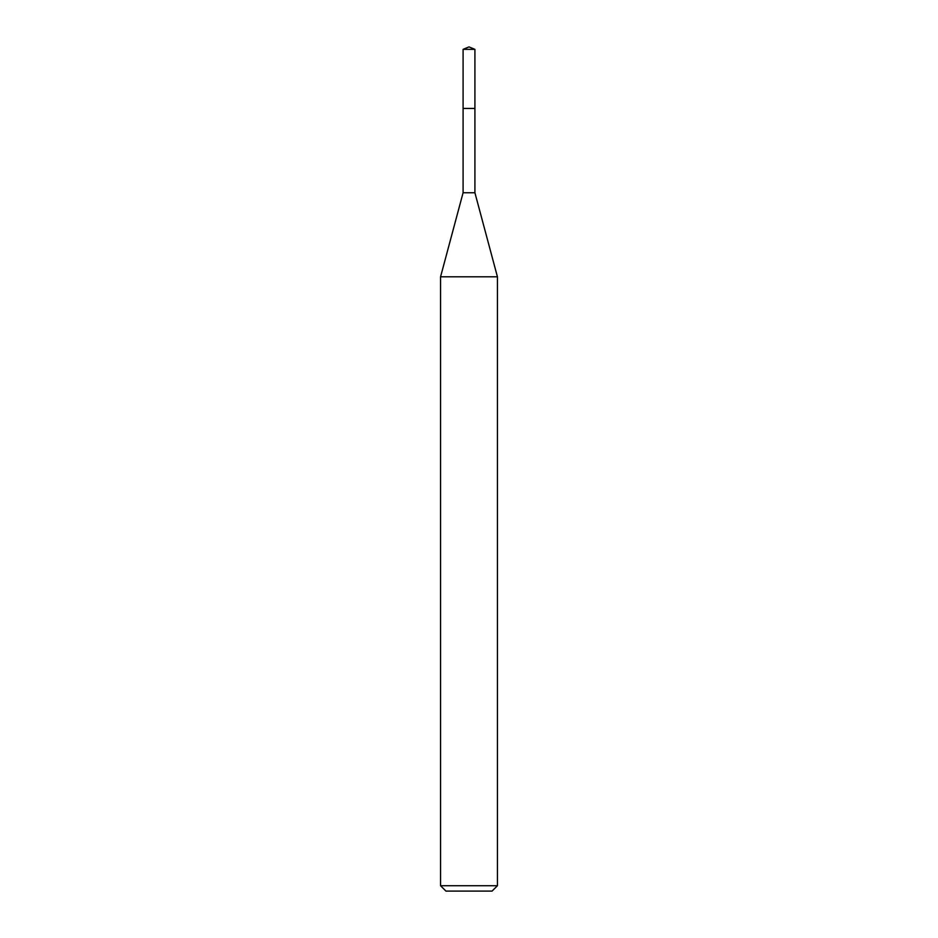 <?xml version="1.0" encoding="UTF-8"?>
<svg xmlns="http://www.w3.org/2000/svg" width="938" height="938" viewBox="0 0 938 938"><rect width="100%" height="100%" fill="white"/><g stroke="black" fill="none" stroke-linecap="round" stroke-linejoin="round"><path stroke-width="1.41" d="M469 46.9L463.091 49.351L469 46.9L474.909 49.351L463.091 49.351L463.091 108.491M445.937 891.1L492.063 891.1L445.937 891.1L440.567 885.73L497.433 885.73L497.433 276.804L474.909 192.747L463.091 192.747L463.091 108.445L474.909 108.445L463.091 108.445L463.091 49.351M497.433 276.804L440.567 276.804L440.567 885.73M474.909 192.747L474.909 49.351M492.063 891.1L497.433 885.73M463.091 192.747L440.567 276.804"/></g></svg>
